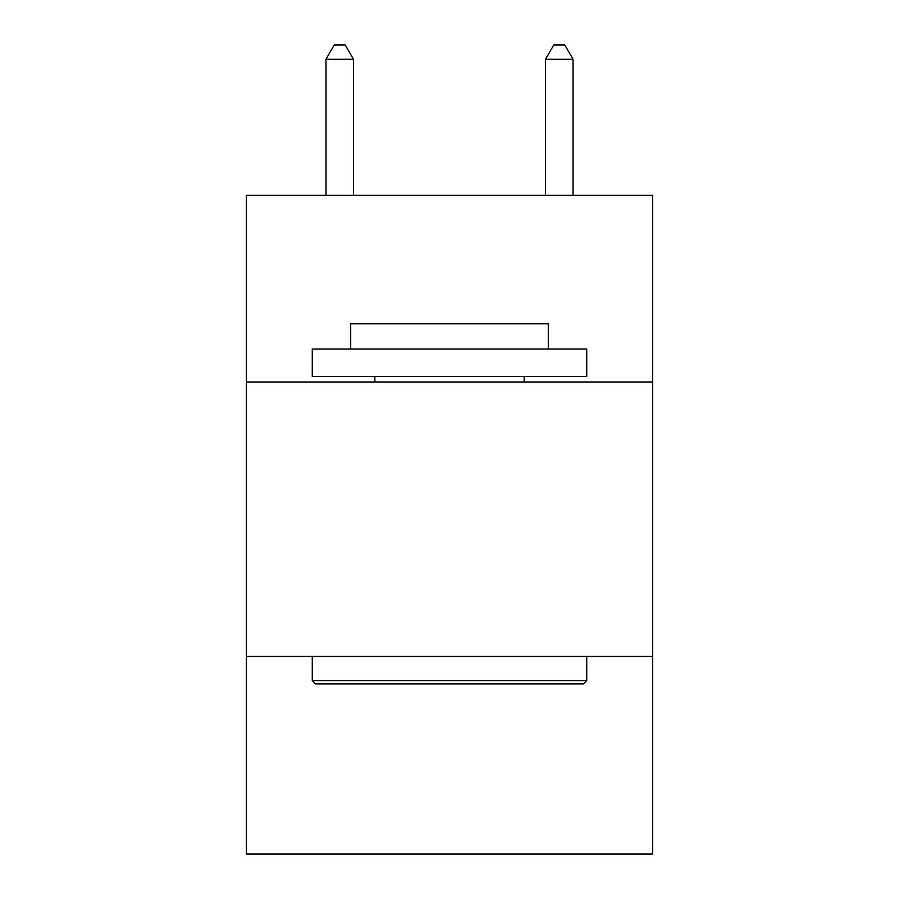 <?xml version="1.0" encoding="UTF-8"?>
<svg xmlns="http://www.w3.org/2000/svg" width="899" height="899" viewBox="0 0 899 899"><rect width="100%" height="100%" fill="white"/><g stroke="black" fill="none" stroke-linecap="round" stroke-linejoin="round"><path stroke-width="1.35" d="M652.595 381.985L652.595 195.353L246.405 195.353L246.405 381.985L652.595 381.985L652.595 854.05L246.405 854.05L246.405 381.985M652.595 656.439L246.405 656.439M315.56 683.892L312.268 680.588L586.732 680.588L583.44 683.892L315.56 683.892M586.732 349.048L586.732 376.49L312.268 376.49L312.268 349.048L586.732 349.048M350.7 349.048L350.7 323.797L548.3 323.797L548.3 349.048M586.732 656.439L586.732 680.588M312.268 656.439L312.268 680.588M524.151 376.49L524.151 381.985M374.849 376.49L374.849 381.985M353.442 195.353L353.442 59.222L325.989 59.222L325.989 195.353M325.989 59.222L334.226 44.95L345.205 44.95L353.442 59.222M573.011 195.353L573.011 59.222L545.558 59.222L545.558 195.353M545.558 59.222L553.795 44.95L564.774 44.95L573.011 59.222"/></g></svg>
